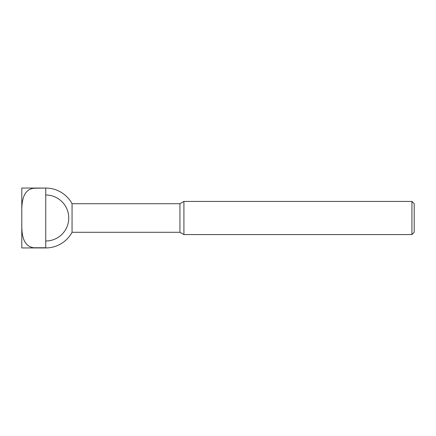 <?xml version="1.0" encoding="UTF-8"?>
<svg xmlns="http://www.w3.org/2000/svg" width="436" height="436" viewBox="0 0 436 436"><rect width="100%" height="100%" fill="white"/><g stroke="black" fill="none" stroke-linecap="round" stroke-linejoin="round"><path stroke-width="0.65" d="M45.747 188.243L45.747 247.757L33.774 247.757C21.942 246.215 21.631 231.865 21.8 222.246L21.8 247.937L45.747 247.937A29.937 29.937 0 0 0 72.06 232.279L179.932 232.279L183.916 234.579L411.938 234.579L414.2 232.323L414.2 203.677L411.938 201.421L183.916 201.421L179.932 203.721L72.06 203.721A29.937 29.937 0 0 0 45.747 188.063L21.8 188.063L21.8 213.754C21.631 204.135 21.942 189.785 33.774 188.243L45.747 188.063M45.747 194.996A23.004 23.004 0 0 1 68.752 218A23.004 23.004 0 0 1 45.747 241.004M72.06 232.279L72.06 203.721M21.8 222.246L21.8 213.754M411.938 234.579L411.938 201.421M183.916 234.579L183.916 201.421M179.932 232.279L179.932 203.721"/></g></svg>
